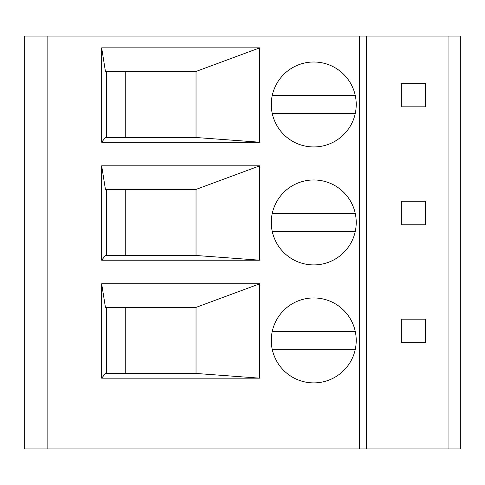 <?xml version="1.0" encoding="UTF-8"?>
<svg xmlns="http://www.w3.org/2000/svg" width="485" height="485" viewBox="0 0 485 485"><rect width="100%" height="100%" fill="white"/><g stroke="black" fill="none" stroke-linecap="round" stroke-linejoin="round"><path stroke-width="0.73" d="M448.952 36.048L448.952 448.952L460.75 448.952L460.75 36.048L24.25 36.048L24.25 448.952L366.369 448.952L366.369 36.048M271.285 340.415A42.468 42.468 0 0 0 313.759 382.889A42.468 42.468 0 0 0 356.226 340.415A42.468 42.468 0 0 0 313.759 297.948A42.468 42.468 0 0 0 271.285 340.415M259.742 378.167L101.662 378.167L101.662 283.792L259.742 283.792L259.742 378.167L196.037 373.45L105.433 373.45L101.662 378.167M271.285 222.445A42.468 42.468 0 0 0 313.759 264.913A42.468 42.468 0 0 0 356.226 222.445A42.468 42.468 0 0 0 313.759 179.971A42.468 42.468 0 0 0 271.285 222.445M259.742 260.196L101.662 260.196L101.662 165.815L259.742 165.815L259.742 260.196L196.037 255.48L105.433 255.48L101.662 260.196M271.285 104.469A42.468 42.468 0 0 0 313.759 146.943A42.468 42.468 0 0 0 356.226 104.469A42.468 42.468 0 0 0 313.759 62.001A42.468 42.468 0 0 0 271.285 104.469M259.742 142.22L101.662 142.22L101.662 47.845L259.742 47.845L259.742 142.22L196.037 137.504L105.433 137.504L101.662 142.22M448.952 448.952L366.369 448.952M401.762 319.185L401.762 342.78L425.357 342.78L425.357 319.185L401.762 319.185M401.762 201.208L401.762 224.804L425.357 224.804L425.357 201.208L401.762 201.208M401.762 83.238L401.762 106.833L425.357 106.833L425.357 83.238L401.762 83.238M272.218 349.267L355.293 349.267A42.468 42.468 0 0 0 355.293 331.57L272.218 331.57A42.468 42.468 0 0 0 272.218 349.267M355.293 331.57A42.468 42.468 0 0 0 272.218 331.57M272.218 231.29L355.293 231.29A42.468 42.468 0 0 0 355.293 213.594L272.218 213.594A42.468 42.468 0 0 0 272.218 231.29M355.293 213.594A42.468 42.468 0 0 0 272.218 213.594M272.218 113.32L355.293 113.32A42.468 42.468 0 0 0 355.293 95.624L272.218 95.624A42.468 42.468 0 0 0 272.218 113.32M355.293 95.624A42.468 42.468 0 0 0 272.218 95.624M259.742 283.792L196.037 307.387L105.433 307.387L101.662 283.792M106.379 307.387L106.379 373.45M196.037 307.387L196.037 373.45M125.257 307.387L125.257 373.45M259.742 165.815L196.037 189.411L196.037 255.48M196.037 189.411L105.433 189.411L101.662 165.815M106.379 189.411L106.379 255.48M125.257 189.411L125.257 255.48M259.742 47.845L196.037 71.441L196.037 137.504M196.037 71.441L105.433 71.441L101.662 47.845M106.379 71.441L106.379 137.504M125.257 71.441L125.257 137.504M47.845 36.048L47.845 448.952M359.294 36.048L359.294 448.952"/></g></svg>
